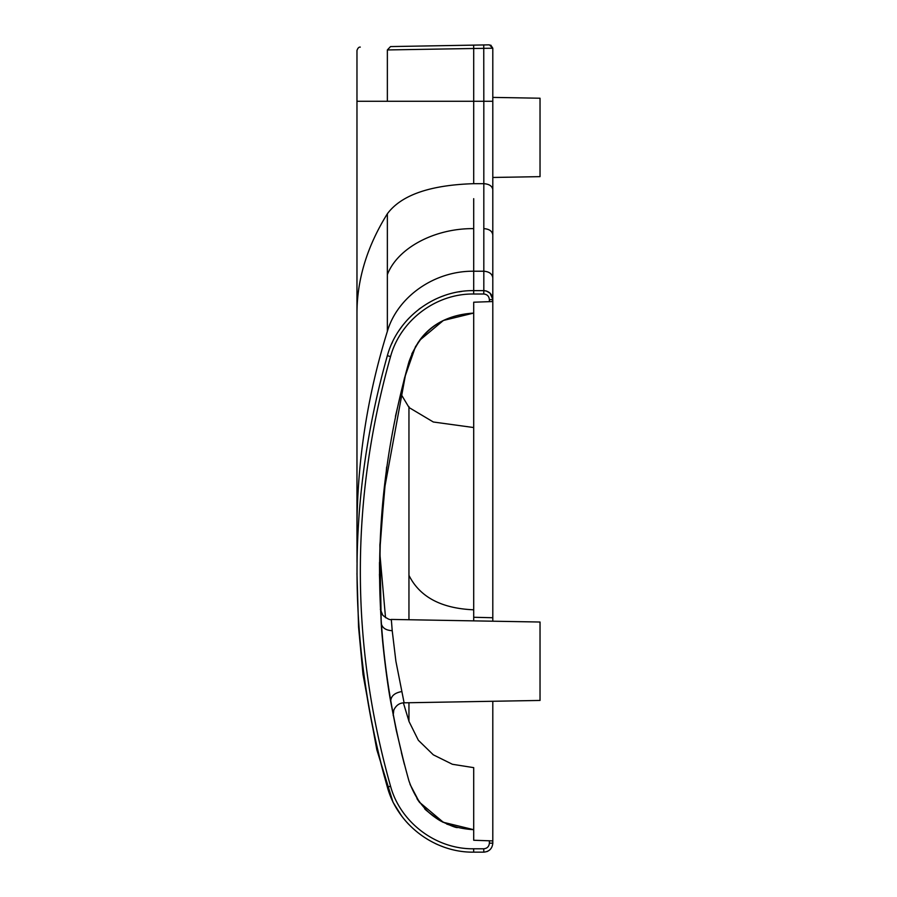<?xml version="1.0" encoding="UTF-8"?>
<svg xmlns="http://www.w3.org/2000/svg" width="897" height="897" viewBox="0 0 897 897"><rect width="100%" height="100%" fill="white"/><g stroke="black" fill="none" stroke-linecap="round" stroke-linejoin="round"><path stroke-width="1.35" d="M400.847 393.85L409.066 407.552L433.318 421.994L473.706 427.544L473.706 620.87L473.706 360.437M356.972 529.667L356.972 312.963C357.084 279.202 367.221 246.137 387.358 213.778L387.358 331.374C367.221 396.082 357.084 462.179 356.972 529.667L357.028 562.43M387.358 787.129L390.543 786.198C400.387 822.504 436.043 849.358 473.65 848.786L473.706 852.15C434.63 852.744 397.584 824.848 387.358 787.129C346.915 643.306 346.915 499.483 387.358 355.661C397.584 317.942 434.63 290.045 473.706 290.639L484.133 290.65M486.051 290.931L489.358 292.557M490.076 293.184L492.801 299.374M473.706 198.674L473.706 290.639L483.819 290.639C489.269 291.177 492.262 294.171 492.801 299.62L492.801 621.206M381.203 623.157L381.214 623.236C382.313 643.351 386.977 681.877 390.711 701.712L390.778 702.093M404.614 377.592L395.454 416.331M386.652 467.012L379.891 544.984L381.214 623.236C382.133 627.866 385.8 630.356 392.213 630.681L395.891 661.235L404.11 702.822C399.479 702.934 396.048 705.367 393.794 710.11L393.178 715.391M419.561 340.378C431.491 323.873 449.498 314.78 473.571 313.098L443.387 320.464L419.561 340.378L411.813 353.855L418.372 342.026M473.706 306.191L473.706 312.01M403.381 702.856L409.066 721.592L418.361 740.283L433.318 754.826L452.413 764.278L473.706 767.641L473.706 829.691C441.346 827.74 419.762 811.482 408.954 780.917C369.811 641.243 369.811 501.558 408.954 361.872C419.762 331.307 441.346 315.06 473.706 313.098L473.706 302.211L492.801 301.538L492.105 296.178L490.211 293.319L486.533 291.065M379.902 554.088L385.531 617.719M410.03 784.326L419.37 802.153L443.309 822.28L473.706 829.691L473.706 840.254L492.801 840.915L492.801 701.275M390.767 702.037L396.261 730.281L404.446 764.558M404.11 702.822L540.028 700.445L540.028 622.025L391.327 619.435L392.213 630.681M390.543 786.198C350.267 642.992 350.267 499.797 390.543 356.591C400.387 320.285 436.043 293.442 473.65 294.014L483.752 294.014C487.161 294.339 489.033 296.212 489.37 299.62L492.801 299.62L492.801 177.46L540.028 176.642L540.028 98.222L492.801 97.403L492.801 48.214L490.76 45.119M473.706 767.641L473.706 802.512M473.706 826.384L473.706 840.254M473.706 427.544L473.706 302.211M473.706 852.15L483.819 852.15L483.752 848.786L473.65 848.786M492.801 834.423L492.801 843.169C492.262 848.618 489.269 851.612 483.819 852.15M492.778 843.853L492.801 840.915M540.028 109.356L540.028 165.508M387.358 213.778C401.228 195.075 430.011 185.04 473.706 183.683L473.706 101.271L387.358 101.271L387.358 49.94C346.915 50.647 346.915 50.647 387.358 49.94L390.543 46.577C350.267 47.283 350.267 47.283 390.543 46.577L489.37 44.85L492.801 48.214L492.801 299.62M387.358 49.94L473.706 48.494L473.65 45.119L489.37 44.85M489.302 44.85L487.755 44.884L489.302 44.85M390.543 46.577L483.752 44.951L483.819 101.271L473.706 101.271L473.706 48.494L492.801 48.214M387.358 331.385C397.27 297.199 433.98 270.748 473.706 271.219L483.819 271.219C489.235 271.645 492.229 273.865 492.801 277.902M461.663 291.458A89.846 89.846 180 0 0 458.894 291.873M444.15 295.64A89.846 89.846 180 0 0 434.081 299.856M420.693 307.951A89.846 89.846 180 0 0 418.664 309.476M409.256 317.897A89.846 89.846 180 0 0 399.064 330.488M392.46 342.127A89.846 89.846 180 0 0 391.686 343.82M387.65 354.685A89.846 89.846 180 0 0 387.358 355.661L390.543 356.591M365.191 684.377A780.939 780.939 180 0 0 384.6 777.262M399.367 812.76A89.846 89.846 180 0 0 408.763 824.388M435.202 843.483A89.846 89.846 180 0 0 442.905 846.701M487.026 851.556L487.733 851.253M473.706 183.683L483.819 183.683C489.235 184.064 492.229 186.06 492.801 189.682M408.954 406.61L408.954 619.737M390.711 701.712C390.7 696.319 394.321 692.955 401.576 691.598M489.37 840.803L489.37 843.169C489.033 846.577 487.172 848.45 483.752 848.786M489.37 301.661L489.37 299.62M473.706 617.271L492.801 617.741M492.801 234.98C492.262 231.123 489.269 229.004 483.819 228.634L483.819 290.639L473.706 290.639L473.65 294.014M489.37 843.169L492.801 843.169M484.817 290.695L483.819 290.639L483.752 294.014M473.65 45.119L483.752 44.951M387.358 101.271L356.972 101.271L356.972 50.467C357.825 48.046 358.935 46.913 360.28 47.104M483.819 228.634L483.819 101.271L492.801 101.271M473.706 228.634C434.697 228.186 397.539 247.976 387.369 274.617M408.954 721.255L408.954 702.732M408.942 575.313C419.718 596.965 441.302 608.458 473.706 609.803M390.744 701.903L396.261 730.281M381.169 622.563L379.442 574.203M419.807 802.737L416.937 798.599M417.408 799.328L419.37 802.153M379.487 562.419L379.554 576.648L380.227 544.995L384.6 488.248L405.332 375.708L415.434 346.769L420.951 338.561M404.435 764.536L403.728 761.833M404.155 763.47L401.374 752.505M442.927 822.246L443.421 822.336C436.873 819.6 427.207 811.37 424.786 808.601C423.788 808.556 428.508 812.323 438.969 819.925C449.128 825.094 455.295 827.651 457.436 827.606L446.74 824.063M391.327 619.435C390.206 620.231 387.358 618.852 382.806 615.297L380.35 609.298M402.024 326.329L399.557 329.76M356.972 573.374L358.565 627.115L362.982 674.264L376.807 749.69L393.021 802.243L401.419 815.653M397.999 810.686L401.262 815.44M356.972 101.271L356.972 312.952"/></g></svg>
